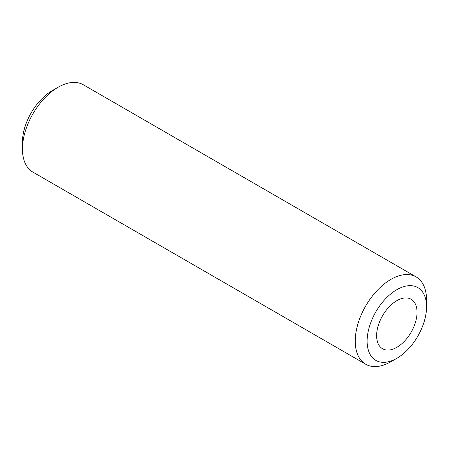 <?xml version="1.0" encoding="UTF-8"?>
<svg xmlns="http://www.w3.org/2000/svg" width="449" height="449" viewBox="0 0 449 449"><rect width="100%" height="100%" fill="white"/><g stroke="black" fill="none" stroke-linecap="round" stroke-linejoin="round"><path stroke-width="0.67" d="M396.837 347.33A28.573 16.495 120 0 0 415.505 322.146A28.573 16.495 120 0 0 411.121 299.253A28.573 16.495 120 0 0 396.837 300.667A28.573 16.495 120 0 0 378.17 325.845A28.573 16.495 120 0 0 382.548 348.744A28.573 16.495 120 0 0 396.837 347.33M22.45 149.017L22.45 142.159A42.021 24.263 -60 0 1 52.163 90.692L58.106 87.263A50.423 29.112 120 0 0 22.45 149.017A50.423 29.112 120 0 0 32.895 172.102L365.682 364.234A50.423 29.112 -60 0 1 357.954 323.83A50.423 29.112 -60 0 1 390.894 279.396A50.423 29.112 -60 0 1 416.105 276.898A50.423 29.112 -60 0 1 426.55 299.983L426.55 306.841A42.021 24.263 120 0 0 396.837 289.689A42.021 24.263 120 0 0 367.125 341.15A42.021 24.263 120 0 0 396.837 358.308L390.894 361.737A50.423 29.112 -60 0 1 365.682 364.234M416.105 276.898L83.318 84.766A50.423 29.112 120 0 0 58.106 87.263L52.163 90.692M390.894 361.737L396.837 358.308A42.021 24.263 120 0 0 426.55 306.841"/></g></svg>
